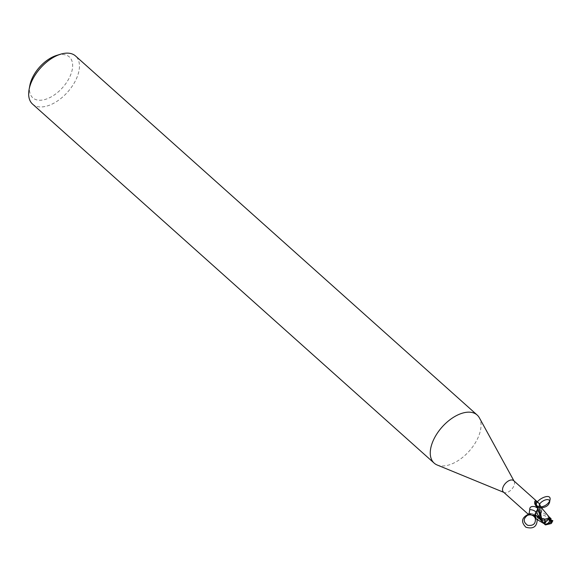<?xml version="1.0" encoding="UTF-8"?>
<svg xmlns="http://www.w3.org/2000/svg" width="582" height="582" viewBox="0 0 582 582"><rect width="100%" height="100%" fill="white"/><g stroke="black" fill="none" stroke-linecap="round" stroke-linejoin="round"><path stroke-width="0.44" stroke-dasharray="2.91 2.18" d="M537.55 516.074A3.63 2.037 131.8 0 0 540.714 513.491A3.63 2.037 131.8 0 0 540.896 510.407A3.63 2.037 131.8 0 0 539.405 510.152A3.63 2.037 131.8 0 0 536.24 512.735A3.63 2.037 131.8 0 0 536.058 515.819A3.63 2.037 131.8 0 0 537.55 516.074A3.63 2.037 131.8 0 0 540.714 513.491A3.63 2.037 131.8 0 0 540.896 510.407A3.63 2.037 131.8 0 0 539.405 510.152A3.63 2.037 131.8 0 0 536.24 512.735A3.63 2.037 131.8 0 0 536.058 515.819A3.63 2.037 131.8 0 0 537.55 516.074M549.99 518.627A3.63 2.037 131.8 0 0 549.75 518.322A3.63 2.037 131.8 0 0 548.259 518.067A3.63 2.037 131.8 0 0 544.905 520.985L545.785 522.112M548.797 519.777L549.19 517.958L550.034 518.707L549.19 517.958L549.503 519.166M535.178 514.313L535.964 518.846L537.535 519.137A7.981 4.489 131.8 0 0 538.954 518.387L550.674 520.126M549.684 519.013L549.546 517.893L540.809 513.979L538.91 517.507L538.961 518.657L538.859 517.493L538.976 518.664L538.91 517.507L541.755 511.884L541.609 507.926L541.755 511.884L548.906 516.794M541.478 507.766L539.223 506.915A7.981 4.489 131.8 0 0 537.812 507.657A7.981 4.489 131.8 0 1 539.223 506.915M541.471 512.502A6.919 3.892 131.8 0 1 540.663 513.95A3.47 1.95 131.8 0 0 538.83 517.514L537.804 515.812C537.193 512.771 537.877 510.829 539.863 509.985L541.231 507.504M550.325 520.112L538.859 517.493L540.7 513.928M551.161 523.56L550.958 521.552L536.939 519.122M503.437 492.059A7.661 4.307 131.8 0 0 504.165 492.51A7.661 4.307 131.8 0 0 506.587 492.598A7.661 4.307 131.8 0 0 512.88 487.774A7.661 4.307 131.8 0 0 514.175 481.307A7.661 4.307 131.8 0 0 513.651 480.637M537.215 516.991C534.909 514.146 531.89 513.011 528.172 513.579L528.209 513.833A8.33 7.828 -1.5 0 1 537.513 518.249L537.215 516.991L535.738 515.827L529.278 513.797L528.209 513.833L528.958 514.874M437.198 465.011A32.257 18.129 131.8 0 0 447.405 465.367A32.257 18.129 131.8 0 0 473.915 445.048A32.257 18.129 131.8 0 0 479.372 417.832M32.556 104.091A32.257 18.129 131.8 0 0 45.818 106.346A32.257 18.129 131.8 0 0 73.965 83.43A32.257 18.129 131.8 0 0 75.558 55.996M29.857 85.394A27.419 15.408 131.8 0 0 44.065 99.733A27.419 15.408 131.8 0 0 71.491 72.532A27.419 15.408 131.8 0 0 58.084 55.021A27.419 15.408 131.8 0 0 56.672 55.399M535.738 515.827A8.745 8.221 -1.5 0 0 529.278 513.797M537.826 507.839L537.928 508.537A3.47 1.95 131.8 0 1 536.095 512.095A8.774 8.25 -1.5 0 0 536.087 512.087A6.919 3.892 131.8 0 0 535.287 513.55M535.324 505.125A8.745 4.925 149.2 0 1 534.545 502.317A8.745 4.925 149.2 0 1 534.771 501.473A8.745 4.925 149.2 0 1 534.793 501.415M540.663 513.95A8.774 4.94 149.2 0 1 539.863 509.985M537.026 511.251L536.124 512.225M544.628 523.342A3.63 2.037 131.8 0 0 544.912 523.727A3.63 2.037 131.8 0 0 545.327 523.967M545.712 522.294L543.777 522.578L545.203 520.912M545.618 522.563L544.905 520.985M543.202 522.6L541.304 519.661L544.825 520.788L543.319 522.643M538.954 518.387A7.981 4.489 131.8 0 1 537.535 519.137L535.964 518.846M549.546 517.893L549.335 517.274L551.183 518.933M545.567 524.899L542.155 522.112M541.304 519.661L543.137 520.926L542.926 522.461M542.904 522.178L540.729 519.45M537.695 519.122A8.061 4.532 131.8 0 0 538.954 518.438M549.59 521.043L549.335 517.274M534.647 515.725L537.222 519.53M528.347 514.328L529.147 514.204M535.294 518.307L534.749 517.303M539.194 506.915L539.674 506.973M541.464 507.737L539.761 506.922M538.83 517.514A12.12 6.824 149.2 0 1 537.804 515.812M541.813 519.908L538.219 509.541M550.958 521.552A8.068 4.532 131.8 0 0 551.721 520.228M549.75 518.322L550.397 518.897M514.175 481.307L513.964 480.921M537.535 506.827C536.298 507.395 535.302 505.889 534.545 502.317M540.111 507.242L540.889 508.675M504.165 492.51L503.757 492.343M544.912 523.727L545.56 524.309M548.397 516.27L547.808 515.732M544.716 524.244L543.668 523.458M538.03 508.653L539.543 513.455C540.307 515.012 539.507 514.59 543.137 520.926"/><path stroke-width="0.87" d="M549.503 519.166L549.59 521.043L548.797 519.777L550.034 518.707A3.63 2.037 131.8 0 0 549.99 518.627M545.501 522.592L544.621 523.342L544.039 522.818L545.56 524.309L546.891 524.418L551.554 521.974A4.838 2.721 131.8 0 0 551.932 521.05L552.805 520.643L550.863 520.163L549.459 521.137M545.327 523.967A3.63 2.037 131.8 0 0 546.403 523.982A3.63 2.037 131.8 0 0 549.757 521.065M541.573 507.875L549.939 517.907L544.359 519.26L541.718 518.722L539.063 506.929L541.478 507.766M539.194 506.915C527.99 503.51 553.853 489.273 549.67 501.153C547.313 504.849 543.981 506.791 539.674 506.973L537.535 506.827L535.324 505.125L534.705 501.742L534.938 501.037L536.32 501.284L539.165 503.452L513.651 480.637A7.661 4.307 131.8 0 0 510.501 480.106A7.661 4.307 131.8 0 0 503.816 485.548A7.661 4.307 131.8 0 0 503.437 492.059L528.958 514.874L529.715 509.643C529.642 506.958 531.402 505.984 535.011 506.704L537.863 507.86M539.165 503.452L541.231 507.504M513.964 480.921L479.372 417.832A32.257 18.129 131.8 0 0 477.153 415.017A32.257 18.129 131.8 0 0 463.898 412.762A32.257 18.129 131.8 0 0 435.751 435.678A32.257 18.129 131.8 0 0 434.15 463.112A32.257 18.129 131.8 0 0 437.198 465.011L503.757 492.343M477.153 415.017L75.558 55.996A32.257 18.129 131.8 0 0 62.303 53.74A32.257 18.129 131.8 0 0 60.644 54.191A32.257 18.129 131.8 0 0 29.1 89.475A32.257 18.129 131.8 0 0 32.556 104.091L434.15 463.112M540.729 519.45L536.124 512.225L535.164 514.393L537.906 508.595L537.775 507.373L537.906 508.595L537.783 507.388L537.899 508.559L535.287 513.55A6.919 3.892 131.8 0 0 535.294 518.307L535.098 514.204L535.964 518.846L543.668 523.458M536.087 512.087A8.774 8.25 -1.5 0 0 529.715 509.643M538.263 506.922A8.33 4.692 149.2 0 1 536.32 501.284M534.793 501.415A8.745 4.925 149.2 0 1 534.938 501.037M537.812 507.657A7.981 4.489 131.8 0 0 537.804 507.664L540.947 520.046L543.101 522.556L545.618 522.563A3.63 2.037 131.8 0 1 546.032 521.632L545.094 521.85L544.359 519.26M539.223 506.915L539.82 506.922M535.287 513.55L535.098 514.204M538.219 509.541L537.913 508.595L537.026 511.251M60.644 54.191L56.672 55.399A27.419 15.408 131.8 0 0 29.857 85.394L29.1 89.475M550.034 518.707L550.805 519.391L548.746 518.504L546.032 521.632M551.241 520.177L550.463 520.17L549.684 519.013M551.714 520.228L552.573 520.774M551.554 521.974L551.714 522.883L552.856 520.657M550.674 520.126L551.721 520.228M550.805 519.391L551.183 518.933L549.939 517.907M545.567 524.899L551.161 523.56L551.714 522.883M545.058 524.688L535.178 514.313M542.926 522.461L544.868 524.353L545.392 524.033M544.861 524.324L545.661 524.913L544.861 524.324M539.063 506.929A8.061 4.532 131.8 0 0 537.804 507.606M551.932 521.05L549.59 521.043M550.623 522.199A3.63 2.037 131.8 0 0 551.03 521.268M537.222 519.53C536.997 526.695 533.236 529.271 525.924 527.241C520.774 521.967 521.581 517.66 528.347 514.328M529.147 514.204L534.647 515.725M534.749 517.303C532.857 514.975 530.442 514.313 527.51 515.325C523.065 518.737 523.123 522.069 527.692 525.313C533.374 526.004 535.906 523.669 535.294 518.307M539.761 506.922C536.546 503.452 548.368 496.533 549.692 501.102M549.67 501.153L549.779 501.458C549.001 505.227 546.229 507.322 541.464 507.737M537.892 508.501A12.12 11.393 -1.5 0 0 535.011 506.704M541.718 518.722A8.068 4.532 131.8 0 0 540.947 520.046M545.094 521.85A4.838 2.721 131.8 0 0 544.716 522.774M527.51 515.325L529.016 514.903M550.252 520.068L551.045 520.163M550.703 518.351L548.397 516.27"/></g></svg>
